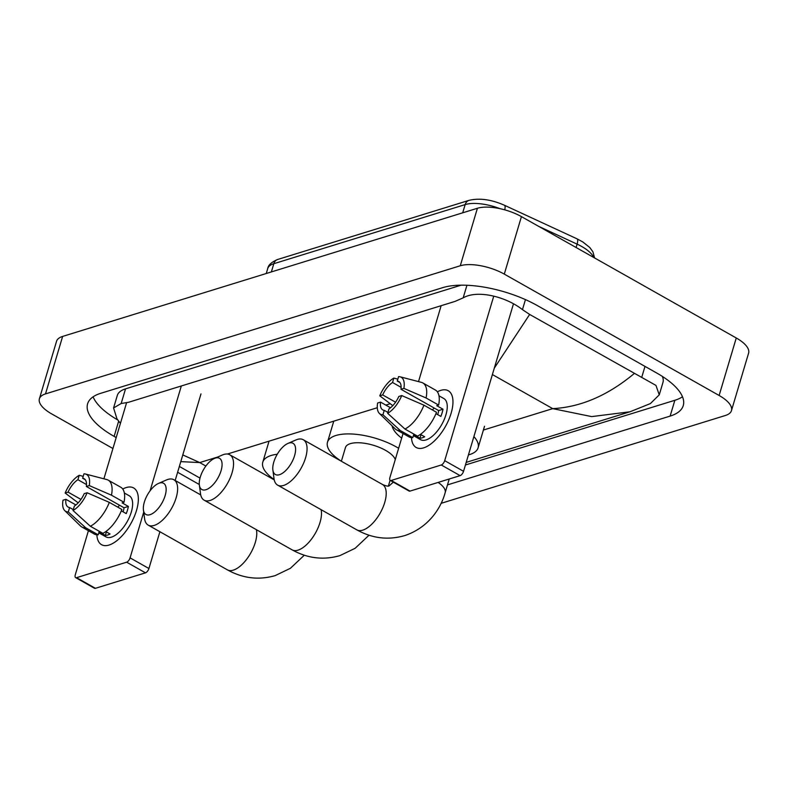 <?xml version="1.0" encoding="UTF-8"?>
<svg xmlns="http://www.w3.org/2000/svg" width="788" height="788" viewBox="0 0 788 788"><rect width="100%" height="100%" fill="white"/><g stroke="black" fill="none" stroke-linecap="round" stroke-linejoin="round"><path stroke-width="1.18" d="M112.93 448.51L51.732 413.936A32.584 12.736 16.6 0 1 39.4 398.787L56.539 341.303A32.584 12.736 16.6 0 1 62.636 336.417L477.41 208.268A32.584 12.736 16.6 0 1 521.429 216.621L736.268 337.983A32.584 12.736 16.6 0 1 748.6 353.132L731.461 410.617A32.584 12.736 16.6 0 1 725.364 415.503L441.063 503.345M39.4 398.787A32.584 12.736 16.6 0 1 45.497 393.901L460.271 265.763A32.584 12.736 16.6 0 1 504.29 274.116L719.129 395.478A32.584 12.736 16.6 0 1 731.461 410.617M447.486 484.886L670.135 416.094A70.063 27.373 -163.4 0 0 683.255 405.593A70.063 27.373 -163.4 0 0 656.739 373.029L537.386 305.606A70.063 27.373 -163.4 0 0 442.738 287.64L100.726 393.31A70.063 27.373 -163.4 0 0 87.606 403.811A70.063 27.373 -163.4 0 0 114.122 436.385L116.2 437.557M177.625 472.258L199.305 484.502M465.432 464.989L674.853 400.284A70.063 27.373 -163.4 0 0 682.497 396.758M93.082 396.837A70.063 27.373 -163.4 0 0 117.836 420.004M461.147 285.167L125.538 388.858A43.99 17.188 -163.4 0 0 117.304 395.448L113.57 407.957L121.165 403.515L128.611 402.264L455.05 301.4L463.186 297.854C477.282 289.659 505.65 296.436 522.464 309.625L529.654 314.451L655.951 385.401L659.26 394.837L650.376 403.594L629.996 411.779L591.67 416.606L552.713 408.637C580.746 407.16 607.922 395.458 634.251 373.532M659.26 394.837L662.984 382.338A43.99 17.188 -163.4 0 0 662.334 376.398M120.426 423.373L116.959 418.802L113.57 407.957M182.786 454.922L199.719 462.576L180.787 461.63M529.654 314.451L494.303 368.144M109.02 545.06A32.584 15.13 119.5 0 1 96.875 534.816A32.584 15.13 119.5 0 0 101.563 544.685A32.584 15.13 119.5 0 0 109.02 545.06A32.584 15.13 119.5 0 0 122.859 534.944A32.584 15.13 119.5 0 0 136.265 511.205A32.584 15.13 119.5 0 0 126.159 487.575A32.584 15.13 119.5 0 1 133.615 487.939A32.584 15.13 119.5 0 1 134.058 517.145A32.584 15.13 119.5 0 1 109.02 545.06M122.741 489.023A32.584 15.13 119.5 0 1 126.159 487.575A32.584 15.13 119.5 0 0 122.741 489.023M126.553 402.826L103.898 478.809M88.423 530.718L75.284 574.797A4.078 1.891 -60.5 0 0 75.638 577.614A4.078 1.891 -60.5 0 0 76.574 577.663L95.417 588.311A4.078 1.891 119.5 0 1 94.481 588.262L75.638 577.614M126.651 562.189A4.078 1.891 -60.5 0 0 130.079 557.865L148.922 568.512A4.078 1.891 119.5 0 1 145.494 572.837L126.651 562.189L76.574 577.663M181.329 385.972L150.065 490.825M143.712 512.131L130.079 557.865M145.494 572.837L95.417 588.311M148.922 568.512L159.895 531.733M175.172 480.473L200.989 393.882M73.294 509.619L69.62 507.541A16.292 7.565 119.5 0 1 68.123 507.078A16.292 7.565 119.5 0 1 65.916 499.316L75.914 504.96M80.957 499.415L68.054 492.126A16.292 7.565 119.5 0 1 77.923 479.715L86.503 484.561M117.717 507.127A16.292 7.565 119.5 0 1 119.697 505.315M105.809 531.585L110.064 533.988A23.62 10.973 119.5 0 1 107.611 535.032A23.62 10.973 119.5 0 1 105.346 535.446L99.061 531.9L98.195 534.806A26.881 12.49 119.5 0 1 94.314 534.047L81.755 526.945A26.881 12.49 119.5 0 1 80.524 526.02L64.744 510.604A21.177 9.84 119.5 0 1 63.01 500.213L65.916 499.316M124.346 493.002L129.212 495.75A23.62 10.973 119.5 0 1 129.528 516.918A23.62 10.973 119.5 0 1 111.384 537.16A23.62 10.973 119.5 0 1 105.976 536.884L98.786 532.826M121.332 510.831L126.247 513.609A23.62 10.973 119.5 0 0 128.385 506.428L122.11 502.872L124.021 502.281L111.463 495.189L89.261 485.575L86.355 486.482L124.041 507.767A16.292 7.565 -60.5 0 1 123.095 511.836M85.311 479.764L82.642 478.247L83.961 473.834A21.177 9.84 119.5 0 1 85.419 474.002L106.774 479.557A26.881 12.49 119.5 0 1 108.202 480.138L120.761 487.23A26.881 12.49 119.5 0 1 124.021 502.281M121.884 509.472A26.881 12.49 119.5 0 1 102.913 533.348L90.354 526.256L73.028 510.506L74.348 506.083A16.292 7.565 119.5 0 0 84.208 493.662L87.113 492.766L109.315 502.37L121.884 509.472M108.202 480.138A26.881 12.49 119.5 0 1 111.463 495.189M109.315 502.37A26.881 12.49 119.5 0 1 90.354 526.256M83.203 476.366L79.233 475.292L77.923 479.715M68.054 492.126L65.148 493.032L78.179 502.852M65.148 493.032A21.177 9.84 119.5 0 1 79.233 475.292M85.419 474.002A21.177 9.84 119.5 0 1 89.261 485.575M87.113 492.766A21.177 9.84 119.5 0 1 73.028 510.506M82.642 478.247A16.292 7.565 119.5 0 1 84.149 478.71A16.292 7.565 119.5 0 1 86.355 486.482M69.62 507.541L68.3 511.964L85.626 527.714L98.195 534.806M85.626 527.714A26.881 12.49 119.5 0 1 81.755 526.945M68.3 511.964A21.177 9.84 119.5 0 1 64.744 510.604M106.39 531.91L105.346 535.446M128.385 506.428L124.041 507.767M205.954 489.722A17.927 8.323 -60.5 0 0 221.064 470.702A17.927 8.323 -60.5 0 0 215.38 458.104A17.927 8.323 -60.5 0 0 214.375 458.478A17.927 8.323 -60.5 0 0 199.364 485.053A17.927 8.323 -60.5 0 0 205.954 489.722M214.375 458.478L222.334 455.011A26.073 12.106 119.5 0 1 223.802 454.469A26.073 12.106 119.5 0 1 229.771 454.765A26.073 12.106 119.5 0 1 230.116 478.119A26.073 12.106 119.5 0 1 210.091 500.459A26.073 12.106 119.5 0 1 204.122 500.163A26.073 12.106 119.5 0 1 200.507 493.672L199.364 485.053M395.281 459.562A26.073 10.185 -163.4 0 0 385.549 450.342A26.073 10.185 -163.4 0 0 360.52 442.836A26.073 10.185 -163.4 0 0 345.449 447.564L341.371 461.256M341.381 461.207A44.808 17.503 16.6 0 1 327.493 442.206A44.808 17.503 16.6 0 1 353.398 434.089A44.808 17.503 16.6 0 1 396.413 446.983A44.808 17.503 16.6 0 1 398.639 448.283M150.025 514.692A17.927 8.323 -60.5 0 0 165.135 495.672A17.927 8.323 -60.5 0 0 159.452 483.074A17.927 8.323 -60.5 0 0 158.447 483.448A17.927 8.323 -60.5 0 0 143.436 510.023A17.927 8.323 -60.5 0 0 150.025 514.692M158.447 483.448L166.416 479.981A26.073 12.106 119.5 0 1 167.883 479.429A26.073 12.106 119.5 0 1 173.843 479.725A26.073 12.106 119.5 0 1 174.197 503.089A26.073 12.106 119.5 0 1 154.172 525.429A26.073 12.106 119.5 0 1 148.203 525.123A26.073 12.106 119.5 0 1 144.578 518.632L143.436 510.023M274.165 479.547A44.808 17.503 16.6 0 1 262.778 462.201A44.808 17.503 16.6 0 1 277.238 454.252M279.464 474.701A17.927 8.323 -60.5 0 0 294.574 455.681A17.927 8.323 -60.5 0 0 288.891 443.083A17.927 8.323 -60.5 0 0 287.886 443.457A17.927 8.323 -60.5 0 0 272.875 470.032A17.927 8.323 -60.5 0 0 279.464 474.701M287.886 443.457L295.855 439.99A26.073 12.106 119.5 0 1 297.312 439.438A26.073 12.106 119.5 0 1 303.281 439.743A26.073 12.106 119.5 0 1 303.636 463.098A26.073 12.106 119.5 0 1 283.611 485.438A26.073 12.106 119.5 0 1 277.642 485.132A26.073 12.106 119.5 0 1 274.017 478.641L272.875 470.032M473.893 436.611A44.808 17.503 16.6 0 1 478.089 447.82A44.808 17.503 16.6 0 1 468.436 454.893M401.663 438.138A44.808 17.503 16.6 0 1 392.079 425.825M423.639 447.86A32.584 15.13 119.5 0 1 411.494 437.606A32.584 15.13 119.5 0 0 416.182 447.486A32.584 15.13 119.5 0 0 423.639 447.86A32.584 15.13 119.5 0 0 437.478 437.744A32.584 15.13 119.5 0 0 450.884 414.005A32.584 15.13 119.5 0 0 440.778 390.365A32.584 15.13 119.5 0 1 448.234 390.74A32.584 15.13 119.5 0 1 448.677 419.935A32.584 15.13 119.5 0 1 423.639 447.86M437.36 391.823A32.584 15.13 119.5 0 1 440.778 390.365A32.584 15.13 119.5 0 0 437.36 391.823M441.142 305.705L418.517 381.609M403.042 433.508L389.902 477.597A4.078 1.891 -60.5 0 0 390.257 480.414A4.078 1.891 -60.5 0 0 391.193 480.463L410.036 491.101A4.078 1.891 119.5 0 1 409.11 491.062L390.257 480.414M441.27 464.989A4.078 1.891 -60.5 0 0 444.698 460.665L463.541 471.313A4.078 1.891 119.5 0 1 460.113 475.637L441.27 464.989L391.193 480.463M493.741 296.15L444.698 460.665M460.113 475.637L410.036 491.101M463.541 471.313L513.49 303.764M387.913 412.41L384.239 410.341A16.292 7.565 119.5 0 1 382.741 409.878A16.292 7.565 119.5 0 1 380.535 402.116L390.533 407.76M395.576 402.215L382.673 394.926A16.292 7.565 119.5 0 1 392.542 382.505L401.122 387.351M432.336 409.918A16.292 7.565 119.5 0 1 434.316 408.115M420.428 434.375L424.683 436.779A23.62 10.973 119.5 0 1 422.23 437.823A23.62 10.973 119.5 0 1 419.965 438.246L413.68 434.69L412.814 437.606A26.881 12.49 119.5 0 1 408.942 436.838L396.374 429.746A26.881 12.49 119.5 0 1 395.143 428.82L379.363 413.404A21.177 9.84 119.5 0 1 377.629 403.013L380.535 402.116M438.965 395.793L443.831 398.541A23.62 10.973 119.5 0 1 444.146 419.709A23.62 10.973 119.5 0 1 426.003 439.95A23.62 10.973 119.5 0 1 420.595 439.684L413.404 435.616M435.951 413.631L440.866 416.409A23.62 10.973 119.5 0 0 443.004 409.218L436.729 405.672L438.64 405.081L426.081 397.979L403.88 388.376L400.974 389.272L438.66 410.568A16.292 7.565 -60.5 0 1 437.714 414.626M399.94 382.554L397.26 381.047L398.58 376.625A21.177 9.84 119.5 0 1 400.048 376.792L421.393 382.357A26.881 12.49 119.5 0 1 422.821 382.929L435.38 390.03A26.881 12.49 119.5 0 1 438.64 405.081M436.503 412.272A26.881 12.49 119.5 0 1 417.532 436.148L404.973 429.046L387.647 413.296L388.967 408.883A16.292 7.565 119.5 0 0 398.826 396.462L401.732 395.566L423.934 405.17L436.503 412.272M422.821 382.929A26.881 12.49 119.5 0 1 426.081 397.979M423.934 405.17A26.881 12.49 119.5 0 1 404.973 429.046M397.822 379.166L393.852 378.082L392.542 382.505M382.673 394.926L379.767 395.822L392.798 405.653M379.767 395.822A21.177 9.84 119.5 0 1 393.852 378.082M400.048 376.792A21.177 9.84 119.5 0 1 403.88 388.376M401.732 395.566A21.177 9.84 119.5 0 1 387.647 413.296M397.26 381.047A16.292 7.565 119.5 0 1 398.767 381.51A16.292 7.565 119.5 0 1 400.974 389.272M384.239 410.341L382.929 414.754L400.245 430.514L412.814 437.606M400.245 430.514A26.881 12.49 119.5 0 1 396.374 429.746M382.929 414.754A21.177 9.84 119.5 0 1 379.363 413.404M421.019 434.71L419.965 438.246M443.004 409.218L438.66 410.568M271.368 271.929L273.82 263.704A8.146 6.471 -107.2 0 1 277.691 259.469L469.027 200.359A8.146 6.471 72.8 0 0 465.156 204.594L273.82 263.704A32.584 12.736 -163.4 0 0 267.713 268.59C268.186 265.113 271.515 262.069 277.691 259.469M500.124 208.702A32.584 12.736 -163.4 0 0 465.156 204.594L462.704 212.809M469.027 200.359C479.518 197.857 491.308 199.482 504.389 205.235A8.146 2.6 114.8 0 1 504.724 209.844M504.389 205.235L576.954 238.803A8.146 2.6 114.8 0 1 577.102 244.142L538.697 226.373M593.669 257.43A32.584 12.736 -163.4 0 0 577.102 244.142L576.097 247.501M217.764 457.001L199.719 462.576L205.855 466.043M492.392 374.556L552.713 408.637L483.389 430.051M390.237 403.722L385.805 405.091M377.285 407.721L227.387 454.036M719.129 395.478L736.268 337.983M504.29 274.116L521.429 216.621M460.271 265.763L477.41 208.268M45.497 393.901L62.636 336.417M674.853 400.284L670.135 416.094M118.673 421.117L114.122 436.385M125.538 388.858L121.165 403.515M466.939 285.266L463.186 297.854M525.448 299.617L522.464 309.625M644.998 366.39L641.816 377.048M369.011 535.219L355.122 548.3L339.874 555.629C323.444 560.337 307.507 558.406 292.072 549.837A26.073 12.106 -60.5 0 0 298.041 550.142A26.073 12.106 -60.5 0 0 315.308 533.309A26.073 12.106 -60.5 0 0 321.12 509.698M304.296 555.215L290.408 568.296L275.15 575.624C258.72 580.332 242.793 578.402 227.348 569.832A26.073 12.106 -60.5 0 0 233.317 570.138A26.073 12.106 -60.5 0 0 250.594 553.304A26.073 12.106 -60.5 0 0 256.396 529.694M449.249 478.986L445.141 492.766C440.728 509.048 427.726 528.068 404.589 535.633C388.159 540.341 372.231 538.411 356.787 529.841A26.073 12.106 -60.5 0 0 362.756 530.147A26.073 12.106 -60.5 0 0 382.781 507.807A26.073 12.106 -60.5 0 0 382.436 484.453L303.281 439.743M445.141 492.766A26.073 10.185 -163.4 0 0 438.138 482.423M576.954 238.803L582.746 241.896L589.788 247.511L592.921 251.825L594.576 257.942M267.713 268.59L266.245 273.505M466.2 462.389L630.006 411.779M179.359 466.437L200.004 478.099M274.234 479.882L229.771 454.765M390.099 480.296L388.395 485.999M327.493 442.206L333.767 421.166M292.072 549.837L204.122 500.163M200.723 494.913L173.843 479.725M262.778 462.201L269.053 441.162M227.348 569.832L148.203 525.123M382.436 484.453C386.287 486.107 388.543 486.57 389.203 485.822L393.31 482.138M478.089 447.82L484.521 426.259M356.787 529.841L277.642 485.132"/></g></svg>

